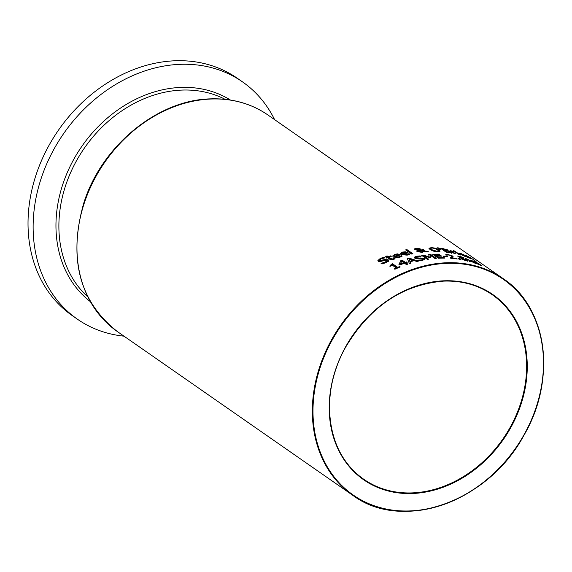 <?xml version="1.0" encoding="UTF-8"?>
<svg xmlns="http://www.w3.org/2000/svg" width="572" height="572" viewBox="0 0 572 572"><rect width="100%" height="100%" fill="white"/><g stroke="black" fill="none" stroke-linecap="round" stroke-linejoin="round"><path stroke-width="0.86" d="M469.891 260.961L470.277 260.532A131.41 106.564 -55.2 0 1 471.471 260.946M469.669 261.518L469.927 260.732L465.25 258.501A131.882 106.95 -55.2 0 1 466.766 258.93L466.723 259.195M466.766 258.93L470.134 260.575L470.348 260.06A131.882 106.95 -55.2 0 1 471.743 260.539L471.335 261.154L476.018 263.513A131.882 106.95 124.8 0 0 474.51 262.991L471.128 261.297L470.906 261.869A131.882 106.95 124.8 0 0 469.498 261.468L469.927 260.732M470.134 260.575L470.062 261.046M470.348 260.06L470.277 260.532M386.965 257.293L385.735 256.435A131.882 106.95 -55.2 0 1 387.108 255.891L388.331 256.749A131.882 106.95 -55.2 0 1 390.848 255.806L391.441 256.22A131.882 106.95 124.8 0 0 388.931 257.164L391.992 259.08L394.358 258.329A131.882 106.95 -55.2 0 1 394.437 258.301L395.088 258.751L393.693 259.395L389.925 259.352L387.559 257.707A131.882 106.95 124.8 0 0 386.636 258.079L386.043 257.665A131.882 106.95 -55.2 0 1 386.965 257.293L386.894 257.765A131.41 106.564 -55.2 0 0 386.443 257.943M386.143 256.721A131.41 106.564 -55.2 0 1 387.037 256.37L388.266 257.221A131.41 106.564 -55.2 0 1 390.776 256.27L390.955 256.399M387.108 255.891L387.037 256.37M388.331 256.749L388.266 257.221M390.848 255.806L390.776 256.27M394.437 258.301L394.659 258.973M394.358 258.329L394.294 258.801A131.41 106.564 -55.2 0 1 394.373 258.773M391.992 259.08L391.92 259.552L394.294 258.801M388.931 257.164L388.86 257.636L391.92 259.552M379.543 260.324L379.629 260.975L384.491 260.131L388.088 260.203L388.309 261.461M377.892 260.768L380.244 258.894L384.212 257.979M381.088 263.756L385.213 262.67L386.701 260.925M386.772 260.446L384.556 260.424L380.001 261.647L378.256 261.275L377.892 260.532L380.316 258.415L383.934 257.257L384.842 257.886A131.882 106.95 124.8 0 0 384.734 257.929L381.074 258.823L379.701 260.489L384.563 259.645L388.159 259.724L388.381 260.982L386.05 262.591L382.003 263.978L381.052 263.32A131.882 106.95 -55.2 0 1 381.159 263.263L385.285 262.183L386.772 260.446L386.894 261.132M383.934 257.257L383.862 257.736M379.429 260.582L379.629 260.975M388.567 260.546L388.381 260.982M417.567 250.214L414.9 249.521L414.707 248.791L416.337 248.248L420.141 248.799L420.513 249.378L419.562 249.985L423.387 250.708L421.871 249.549A131.882 106.95 -55.2 0 1 423.23 249.442L424.574 250.936L428.457 251.751A131.882 106.95 124.8 0 0 426.683 251.866L424.453 251.408L422.243 252.381L417.31 251.637L416.874 250.822L417.567 250.214L416.809 251.272M424.574 250.936L424.51 251.387L426.798 251.859M423.23 249.442L424.51 251.387M422.436 249.943A131.41 106.564 -55.2 0 1 423.166 249.892M423.387 250.708L423.323 251.158L419.49 250.436L419.562 249.985M418.153 248.684L420.449 249.821M420.077 249.249L420.141 248.799L420.513 249.378M414.9 249.521L414.707 248.791L414.643 249.242L416.273 248.698M418.511 250.322L418.568 251.308L421.993 251.909L423.516 251.23L418.511 250.322M418.182 250.693L418.504 251.759L421.929 252.352L423.516 251.23M418.118 251.137L418.504 251.759L418.168 250.758M417.017 249.635L418.632 249.871L419.212 249.435L416.766 248.591L416.23 249.313L416.952 250.086L418.561 250.322L419.204 249.492M419.147 249.885L418.561 250.322L419.212 249.435M416.166 249.764L415.987 248.956L416.166 249.764L416.952 250.086M394.887 256.692L399.084 256.864L401.244 255.677A131.882 106.95 -55.2 0 1 401.322 255.655L402.109 256.199L399.728 257.3L393.457 257.143L392.721 255.941L394.902 254.283L397.704 253.875L400.457 254.905A131.882 106.95 124.8 0 0 394.887 256.692L394.816 257.157L399.013 257.328L401.179 256.134A131.41 106.564 -55.2 0 1 401.251 256.113L401.708 256.428M392.714 256.177L394.837 254.74L397.64 254.34L399.992 255.091M394.144 255.491L394.265 256.778A131.41 106.564 -55.2 0 1 398.52 255.377L398.591 254.919L397.268 254.461L395.416 254.719L394.144 255.491L394.337 256.306A131.882 106.95 -55.2 0 1 398.591 254.919M400.543 256.213L400.471 256.678M401.244 255.677L401.179 256.134M401.322 255.655L401.251 256.113M397.704 253.875L397.64 254.34M449.964 251.88L451.465 253.246M446.06 249.228L448.148 250.143L447.998 250.765L451.279 252.088L451.537 252.788L449.127 252.638A131.882 106.95 124.8 0 0 446.253 252.259L440.562 248.298A131.882 106.95 -55.2 0 1 443.214 248.648L446.017 249.549M451.208 252.545L451.279 252.088L451.537 252.788M441.362 248.856A131.41 106.564 -55.2 0 1 442.521 249.013M446.896 249.985L448.076 250.6L448.148 250.143L447.962 251.022M448.076 250.6L447.905 251.201M444.837 250.515L446.939 251.973A131.882 106.95 -55.2 0 1 448.019 252.123L450.042 252.309L449.935 251.859L446.346 250.722A131.882 106.95 124.8 0 0 444.837 250.515L444.773 250.965L446.711 252.316M446.939 251.973L446.889 252.338M449.864 252.309L449.935 251.859M442.535 248.913L444.201 250.071A131.882 106.95 -55.2 0 1 445.71 250.286L447.054 250.393L446.875 249.971L443.808 249.092A131.882 106.95 124.8 0 0 442.535 248.913L442.471 249.363L444.137 250.522A131.41 106.564 -55.2 0 1 444.823 250.615M444.201 250.071L444.137 250.522M446.989 250.822L446.875 249.971M446.982 250.843L446.811 250.429L446.982 250.843M402.631 254.283L406.799 254.654L408.93 253.661A131.882 106.95 -55.2 0 1 409.009 253.639L409.795 254.19L407.443 255.083L401.215 254.633L400.471 253.482L402.624 252.045L405.398 251.816L408.136 252.903A131.882 106.95 124.8 0 0 402.631 254.283L402.566 254.74L406.728 255.105L408.866 254.111A131.41 106.564 -55.2 0 1 408.944 254.097L409.366 254.39M400.471 253.711L402.559 252.502L405.333 252.266L407.679 253.081M401.88 253.124L402.016 254.354A131.41 106.564 -55.2 0 1 406.22 253.274L406.284 252.817L404.976 252.331L403.138 252.474L401.88 253.124L402.08 253.897A131.882 106.95 -55.2 0 1 406.284 252.817M408.236 254.125L408.172 254.576M408.93 253.661L408.866 254.111M409.009 253.639L408.944 254.097M405.398 251.816L405.333 252.266M460.403 255.019A131.882 106.95 124.8 0 0 459.159 254.69L454.883 251.716A131.882 106.95 -55.2 0 1 456.127 252.052L460.403 255.019M456.127 252.052L456.056 252.509L459.202 254.697M406.113 250.236A131.41 106.564 -55.2 0 1 406.892 250.071L412.355 253.875M406.957 249.621L412.912 253.761A131.882 106.95 124.8 0 0 411.575 254.032L405.627 249.892A131.882 106.95 -55.2 0 1 406.957 249.621L406.892 250.071M463.284 254.468L465.951 256.056A131.882 106.95 124.8 0 0 460.903 254.333L466.759 256.685A131.882 106.95 -55.2 0 1 466.831 256.714L467.617 257.257L465.494 256.628L459.595 253.925L458.801 253.131L460.703 253.403L463.256 254.662M459.03 253.482L460.024 253.682M460.903 254.333L460.846 254.69M460.095 253.546L460.353 253.954A131.882 106.95 -55.2 0 1 464.207 255.241L461.225 253.789L460.095 253.546L460.288 254.368M460.031 254.018L460.281 254.418L460.031 254.018M460.489 254.483A131.41 106.564 -55.2 0 1 460.86 254.604M428.971 248.277L431.567 247.569L435.607 248.248L439.017 249.857L439.997 251.301L437.501 251.701L433.44 251.122L430.03 249.607L429.057 248.069L428.993 248.513L431.731 248.026M435.542 248.698L438.953 250.307L439.932 251.751M437.287 251.694L438.474 251.265L437.616 249.771L435.063 248.527L432.225 248.026L430.559 248.398L430.459 248.949L431.381 250.043L434.077 251.28M430.559 248.398L431.445 249.592L436.851 251.244L438.538 250.815M435.607 248.248L435.542 248.691M467.274 256.235L470.47 258.458A131.882 106.95 124.8 0 0 469.254 257.965L464.979 254.99A131.882 106.95 -55.2 0 1 466.194 255.484L474.91 260.41A131.882 106.95 124.8 0 0 473.702 259.845L470.07 257.386L467.231 256.556M437.93 248.327A131.41 106.564 -55.2 0 1 438.509 248.384L439.775 249.378M440.497 249.442A131.882 106.95 124.8 0 0 439.589 249.363L437.079 247.79A131.882 106.95 -55.2 0 1 438.581 247.933L440.497 249.442M438.581 247.933L438.509 248.384M405.898 262.77L407.857 264.128A131.882 106.95 124.8 0 0 406.47 264.6L404.511 263.242A131.882 106.95 124.8 0 0 399.742 264.993L398.941 264.436L400.836 260.618A131.882 106.95 -55.2 0 1 402.159 260.167L405.283 262.341A131.882 106.95 -55.2 0 1 406.563 261.926L407.178 262.355A131.882 106.95 124.8 0 0 405.898 262.77L405.834 263.234L407.357 264.3M400.271 264.128A131.882 106.95 -55.2 0 1 403.903 262.813L403.832 263.277A131.41 106.564 -55.2 0 0 400.2 264.6L401.673 261.268L403.903 262.813M406.563 261.926L406.678 262.512M405.283 262.341L405.219 262.805A131.41 106.564 -55.2 0 1 406.499 262.391M402.159 260.167L402.095 260.632L405.219 262.805M400.836 260.618L400.765 261.082A131.41 106.564 -55.2 0 1 402.095 260.632M399.063 264.521L400.765 261.082M450.943 251.244A131.41 106.564 -55.2 0 1 451.151 251.294L452.566 251.666M452.459 251.694L455.491 253.811A131.882 106.95 124.8 0 0 454.239 253.539L449.964 250.572A131.882 106.95 -55.2 0 1 451.215 250.836L454.668 251.995A131.882 106.95 124.8 0 0 454.604 251.98L452.459 251.694L452.395 252.159L454.447 253.582M451.215 250.836L451.151 251.294M451.859 251.28L451.787 251.737M409.08 258.086L418.354 261.147A131.882 106.95 124.8 0 0 416.866 261.504L414.314 260.646A131.882 106.95 124.8 0 0 410.246 261.769L410.868 263.17A131.882 106.95 124.8 0 0 409.43 263.62L407.336 258.573A131.882 106.95 -55.2 0 1 409.08 258.086L409.009 258.544L417.524 261.347M407.5 258.959A131.41 106.564 -55.2 0 1 409.009 258.544M409.988 261.204A131.882 106.95 -55.2 0 1 413.277 260.296L413.213 260.753A131.41 106.564 -55.2 0 0 409.924 261.669L408.951 258.873L409.924 261.669M410.246 261.769L410.632 263.242M413.277 260.296L408.951 258.873M454.754 251.058L455.505 251.58A131.882 106.95 124.8 0 0 454.096 251.201L453.346 250.679A131.882 106.95 -55.2 0 1 454.754 251.058L454.711 251.365M417.639 260.11L421.636 259.917L423.03 258.809L416.452 258.673L414.743 258.115L414.578 257.078L416.659 256.22L420.148 255.898L421.056 256.528A131.882 106.95 124.8 0 0 420.949 256.542L417.41 256.656L416.123 257.729L424.36 258.472L424.617 259.481L422.393 260.353L418.489 260.796L417.539 260.131A131.882 106.95 -55.2 0 1 417.639 260.11L417.632 260.196M417.574 260.56L421.571 260.367L422.958 259.259M423.03 258.809L423.123 259.402M414.378 257.7L416.588 256.671L420.284 256.485M415.994 257.622L416.058 258.187L424.295 258.923L424.553 259.931M420.148 255.898L420.084 256.349M391.634 264.622A131.41 106.564 -55.2 0 1 392.492 264.257L397.626 267.825A131.41 106.564 -55.2 0 1 399.556 267.024L399.735 267.145M389.897 266.309L391.362 264.743M391.434 264.264A131.882 106.95 -55.2 0 1 392.564 263.778L397.697 267.346A131.882 106.95 -55.2 0 1 399.628 266.552L400.207 266.952A131.882 106.95 124.8 0 0 394.887 269.248L394.308 268.84A131.882 106.95 -55.2 0 1 396.289 267.953L392.471 265.301A131.882 106.95 124.8 0 0 390.49 266.187L389.968 265.823L391.434 264.264L391.505 264.915M394.701 269.112A131.41 106.564 -55.2 0 1 396.217 268.432L396.289 267.953M392.564 263.778L392.492 264.257M397.697 267.346L397.626 267.825M399.628 266.552L399.556 267.024M439.103 254.14L439.775 254.612A131.882 106.95 124.8 0 0 434.734 254.683L436.293 255.77A131.882 106.95 -55.2 0 1 440.998 255.691L441.67 256.163A131.882 106.95 124.8 0 0 436.972 256.242L439.082 257.715A131.882 106.95 -55.2 0 1 444.129 257.636L444.801 258.101A131.882 106.95 124.8 0 0 438.388 258.244L432.697 254.283A131.882 106.95 -55.2 0 1 439.103 254.14L439.06 254.604M433.29 254.697A131.41 106.564 -55.2 0 1 439.039 254.59M434.734 254.683L434.67 255.133L436.229 256.22A131.41 106.564 -55.2 0 1 440.933 256.142L440.962 256.163M436.293 255.77L436.229 256.22M440.998 255.691L440.933 256.142M444.129 257.636L444.087 258.101M439.082 257.715L439.017 258.158A131.41 106.564 -55.2 0 1 444.058 258.079M436.972 256.242L436.901 256.685L439.017 258.158M428.814 254.998A131.41 106.564 -55.2 0 1 430.544 254.855L435.664 258.422M422.222 255.777A131.41 106.564 -55.2 0 1 423.53 255.591L429.3 257.471L428.7 254.561A131.882 106.95 -55.2 0 1 430.609 254.411L430.544 254.855M430.609 254.411L436.307 258.372A131.882 106.95 124.8 0 0 434.927 258.48L430.022 255.069L430.659 257.65A131.882 106.95 124.8 0 0 429.815 257.743L423.788 255.77L423.723 256.22L428.106 259.273M430.022 255.069L430.487 257.672M423.788 255.77L428.693 259.188A131.882 106.95 124.8 0 0 427.398 259.381L421.707 255.412A131.882 106.95 -55.2 0 1 423.595 255.141L423.53 255.591M423.595 255.141L429.365 257.021M452.852 257.221L451.666 257.993A131.882 106.95 -55.2 0 1 456.606 258.53L457.264 258.987A131.882 106.95 124.8 0 0 451.058 258.351L450.25 257.793L451.737 256.463L451.272 255.834L448.598 254.99L446.682 255.133A131.882 106.95 124.8 0 0 446.61 255.126L445.795 254.561L448.04 254.547L452.595 255.977L453.203 256.828M450.185 258.237L451.737 256.463M456.606 258.53L456.549 258.894M451.666 257.993L451.608 258.394M451.022 255.677L453.153 257.157M445.731 255.012L447.969 254.998M443.7 256.606A131.41 106.564 -55.2 0 1 445.845 256.692M446.875 256.292L447.569 256.771A131.882 106.95 124.8 0 0 443.729 256.628L443.035 256.142A131.882 106.95 -55.2 0 1 446.875 256.292L446.811 256.735M465.851 259.867L467.36 261.197M461.94 259.23L464.929 260.088L466.008 260.181L465.579 259.659L460.503 258.072L457.564 256.034A131.882 106.95 -55.2 0 1 462.984 257.286L463.649 257.75A131.882 106.95 124.8 0 0 459.509 256.764L461.032 257.822L466.924 260.003L467.431 260.732L465.565 260.546L461.84 259.209A131.882 106.95 -55.2 0 1 461.94 259.23L461.933 259.273M465.579 259.659L465.944 260.625M465.937 260.639L465.515 260.117L465.937 260.639M459.509 256.764L460.71 258.101M458.529 256.699A131.41 106.564 -55.2 0 1 459.488 256.914M458.923 259.109A131.41 106.564 -55.2 0 1 459.588 259.223L459.795 259.366M459.652 258.766L460.739 259.524A131.882 106.95 124.8 0 0 459.144 259.259L458.05 258.501A131.882 106.95 -55.2 0 1 459.652 258.766L459.588 259.223M476.319 261.926L477.048 262.441A131.882 106.95 124.8 0 0 476.998 262.412L474.646 261.411L474.116 261.404L474.724 261.976L478.528 263.52L481.56 265.587L477.298 263.856L472.801 260.732L476.297 262.076M473.073 261.182L474.102 261.49M480.266 265.029L480.83 265.394M474.724 261.976L474.667 262.355M474.116 261.375L474.102 261.983M475.268 262.362L479.751 264.443L476.676 262.82L475.218 262.705M479.3 264.786L479.751 264.443M274.603 119.634A144.552 117.224 124.8 0 0 242.442 81.832L237.344 78.278A144.552 117.224 124.8 0 0 111.175 80.559A144.552 117.224 124.8 0 0 29.622 201.866A144.552 117.224 124.8 0 0 72.258 315.608L77.356 319.155A144.552 117.224 124.8 0 0 123.988 336.164M242.442 81.832A144.552 117.224 124.8 0 0 116.273 84.105A144.552 117.224 124.8 0 0 34.728 205.412A144.552 117.224 124.8 0 0 77.356 319.155M393.407 258.83L393.336 259.302M390.969 258.58L390.898 259.052M380.316 258.415L380.244 258.894M382.017 260.439L381.946 260.925M384.563 259.645L384.491 260.131M388.159 259.724L388.088 260.203M385.285 262.183L385.213 262.67M423.602 249.699L423.53 250.143M416.337 248.248L416.273 248.691M421.993 251.909L421.929 252.352M399.084 256.864L399.013 257.328M400.064 254.626L400 255.04M394.902 254.283L394.837 254.74M406.799 254.654L406.728 255.105M407.743 252.631L407.693 253.003M402.624 252.045L402.559 252.502M431.445 249.592L431.381 250.043M431.567 247.569L431.495 248.019M439.017 249.857L438.953 250.307M421.636 259.917L421.571 260.367M416.659 256.22L416.588 256.671M424.36 258.472L424.295 258.923M420.842 257.843L420.777 258.294M418.389 258.058L418.318 258.508M451.315 257.042L451.251 257.493M452.595 255.977L452.531 256.428M448.04 254.547L447.976 254.962M466.924 260.003L466.859 260.467M481.023 264.993L480.959 265.437M542.22 382.504A131.882 106.95 124.8 0 0 503.317 278.728A131.882 106.95 124.8 0 0 446.353 262.77A131.882 106.95 124.8 0 0 313.799 391.484A131.882 106.95 124.8 0 0 352.702 495.259A131.882 106.95 124.8 0 0 467.81 493.178A131.882 106.95 124.8 0 0 542.22 382.504M117.31 331.517A131.882 106.95 -55.2 0 1 78.407 227.742A131.882 106.95 -55.2 0 1 210.961 99.027A131.882 106.95 -55.2 0 1 267.925 114.986L503.317 278.728C547.511 307.765 556.856 379.586 523.809 435.528C488.066 502.309 402.059 532.375 352.702 495.259L117.31 331.517C79.372 301.451 68.168 258.73 83.684 203.36C101.28 146.275 157.357 99.914 210.453 98.87C232.025 98.134 251.179 103.511 267.925 114.986M87.73 296.818A120.971 98.105 -55.2 0 1 60.224 208.144A120.971 98.105 -55.2 0 1 181.81 90.083A120.971 98.105 -55.2 0 1 225.111 99.328M230.409 100.028A122.844 99.621 124.8 0 0 180.781 87.423A122.844 99.621 124.8 0 0 57.314 207.314A122.844 99.621 124.8 0 0 90.233 301.544M525.375 383.168A112.434 91.177 -55.2 0 1 461.94 477.52A112.434 91.177 -55.2 0 1 363.806 479.293A112.434 91.177 -55.2 0 1 330.645 390.819A112.434 91.177 -55.2 0 1 443.65 281.088A112.434 91.177 -55.2 0 1 492.213 294.694A112.434 91.177 -55.2 0 1 525.375 383.168M443.943 280.802A112.906 91.563 124.8 0 0 330.459 390.998A112.906 91.563 124.8 0 0 412.534 493.5A112.906 91.563 124.8 0 0 526.011 383.304A112.906 91.563 124.8 0 0 443.943 280.802M542.034 382.675A131.41 106.564 -55.2 0 1 409.96 510.925A131.41 106.564 -55.2 0 1 314.443 391.627A131.41 106.564 -55.2 0 1 446.517 263.377A131.41 106.564 -55.2 0 1 542.034 382.675M418.175 250.722L418.111 251.172M419.212 249.463L419.14 249.914M394.051 255.734L393.979 256.199M450.25 252.188L450.178 252.645M447.204 250.307L447.14 250.765M401.794 253.346L401.723 253.804M460.031 253.603L459.967 254.075M465.973 260.589L466.037 260.131M480.287 264.9L480.215 265.379M492.213 294.694C478.135 285.035 461.969 280.509 443.729 281.117C402.895 284.556 370.334 306.327 346.06 346.453C318.311 394.108 326.476 454.769 363.806 479.293"/></g></svg>

